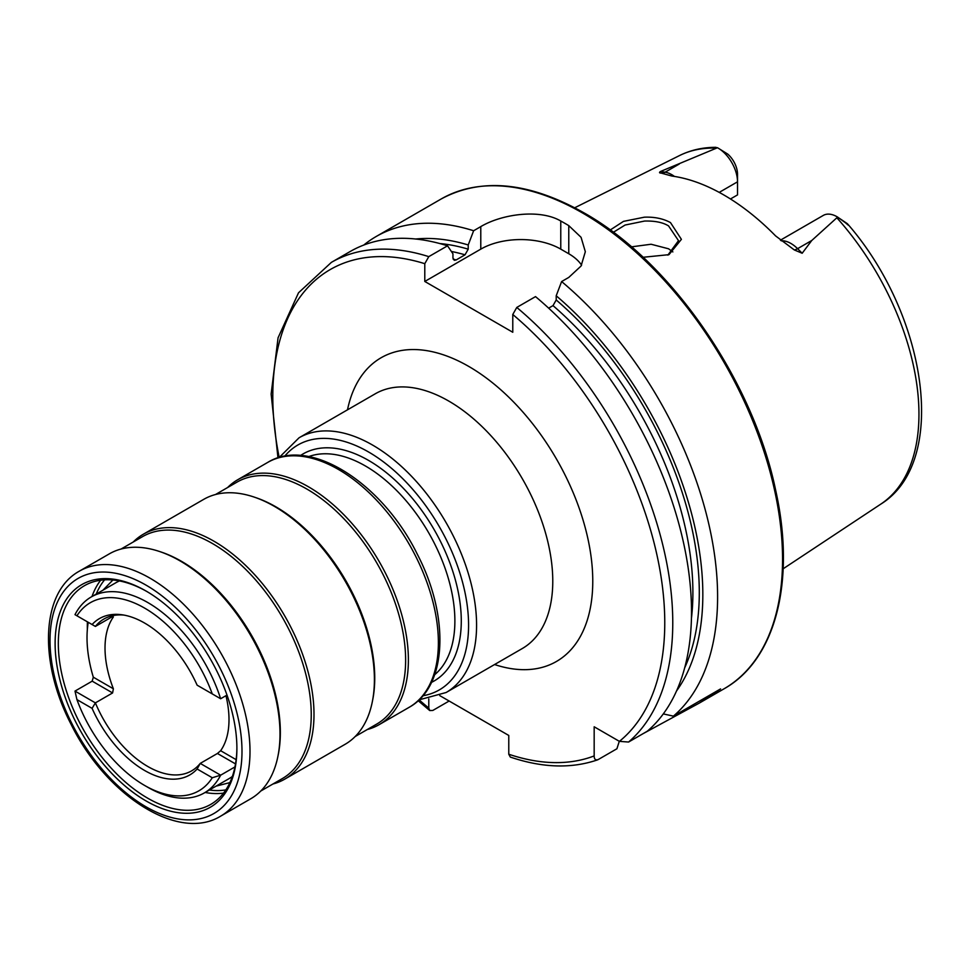 <?xml version="1.0" encoding="UTF-8"?>
<svg xmlns="http://www.w3.org/2000/svg" width="970" height="970" viewBox="0 0 970 970"><rect width="100%" height="100%" fill="white"/><g stroke="black" fill="none" stroke-linecap="round" stroke-linejoin="round"><path stroke-width="1.45" d="M146.822 591.482A126.282 72.908 -120 0 0 84.475 585.674A126.282 72.908 -120 0 0 78.752 720.916A126.282 72.908 -120 0 0 210.745 804.397A126.282 72.908 -120 0 0 236.898 747.506M367.327 729.513A141.414 81.638 -120 0 0 379.1 724.675A141.414 81.638 -120 0 0 385.502 573.221A141.414 81.638 -120 0 0 237.698 479.75A141.414 81.638 -120 0 0 227.623 487.522M272.934 784.002A141.414 81.638 -120 0 0 284.707 779.165L345.102 744.305A141.414 81.638 -120 0 0 351.516 592.852A141.414 81.638 -120 0 0 203.7 499.368L143.305 534.24A141.414 81.638 -120 0 0 133.229 542.012M284.707 779.165A141.414 81.638 -120 0 0 291.121 627.723A141.414 81.638 -120 0 0 143.305 534.24M220.711 816.11L250.709 798.795A141.414 81.638 -120 0 0 257.123 647.354A141.414 81.638 -120 0 0 109.307 553.87L79.31 571.184C40.801 592.294 38.8 662.207 70.943 724.032C105.633 795.097 178.31 842.409 220.711 816.11A141.414 81.638 -120 0 0 227.125 664.668A141.414 81.638 -120 0 0 79.31 571.184M75.915 722.31A128.537 74.217 -120 0 0 176.758 812.472A128.537 74.217 -120 0 0 236.898 748.44A128.537 74.217 -120 0 0 216.104 669.615A128.537 74.217 -120 0 0 146.009 591.009A128.537 74.217 -120 0 0 63.79 603.752A128.537 74.217 -120 0 0 75.915 722.31M610.215 229.999L623.492 221.366L644.383 217.183C654.459 216.795 663.165 218.602 670.488 222.591L681.401 239.347L668.973 254.661L643.062 257.28M667.845 255.122L678.503 240.657L668.56 225.913C662.862 222.385 654.847 220.772 644.529 221.063L625.08 225.04L613.331 232.303M88.234 622.303A113.126 65.317 -120 0 0 93.314 677.193L92.186 681.158L74.993 691.089L76.933 699.612A108.604 62.698 -120 0 0 144.615 785.445L147.816 787.288A113.126 65.317 -120 0 0 204.379 792.89L228.774 778.801A113.126 65.317 -120 0 0 232.351 776.461M227.004 695.078L220.639 698.752A113.126 65.317 -120 0 0 147.816 602.552A113.126 65.317 -120 0 0 91.253 596.95A113.126 65.317 -120 0 0 74.993 614.665L95.387 626.438L112.593 616.508L113.381 616.968A87.676 50.622 60 0 0 113.381 688.785L112.593 692.944L95.387 702.874A87.676 50.622 -120 0 0 147.816 766.506A87.676 50.622 -120 0 0 191.648 770.847A87.676 50.622 -120 0 0 200.232 763.402L197.128 769.004L212.285 777.746L220.639 775.188L234.946 766.918M204.379 792.89A113.126 65.317 -120 0 0 220.639 775.188L200.232 763.402L217.425 753.472L235.516 763.911M92.089 624.534A90.283 52.125 -120 0 1 121.832 614.75A90.283 52.125 -120 0 1 197.128 685.184L212.285 693.926A108.604 62.698 -120 0 0 144.615 608.093A108.604 62.698 -120 0 0 76.933 615.78M780.413 240.184L823.3 215.413A27.609 15.932 60 0 1 837.11 216.783L837.11 216.783A27.609 15.932 60 0 1 837.619 217.086L811.769 240.487L802.178 253.255L794.309 249.945L775.588 235.904A205.119 118.425 60 0 0 723.753 194.921A205.119 118.425 60 0 0 671.919 176.055L661.237 173.109A10.743 7.954 98.9 0 0 665.129 172.199L660.534 171.472C659.006 172.49 659.248 173.036 661.237 173.109M672.853 251.921L668.56 248.793L651.088 244.246L631.434 246.853M548.644 308.145L553.009 305.623L556.21 299.972L556.21 295.777L561.618 281.555L568.772 277.42L581.054 266.035L585.334 251.703L581.066 237.31L568.772 225.622A282.816 163.287 -120 0 0 564.77 223.27A282.816 163.287 -120 0 0 560.769 221.014C539.817 208.708 501.854 214.043 480.78 226.616L473.627 230.751L468.219 244.973L468.219 249.169L465.018 254.819L456.142 259.948L454.251 260.299L452.941 257.984L452.941 253.788L447.534 245.81L428.788 256.638L424.787 263.682L424.787 281.458L512.778 332.261L512.778 314.486L516.78 307.441L535.525 296.614A282.816 163.287 60 0 1 647.317 731.21L628.572 742.038L619.406 741.359L594.173 726.785L594.173 755.921A277.165 160.014 60 0 1 508.777 754.236L510.317 757.073C542.315 767.9 571.403 768.834 597.568 759.862L598.163 759.583C595.507 760.431 594.173 759.207 594.173 755.921M561.618 281.555A282.816 163.287 60 0 1 673.41 716.139L663.298 713.908M643.013 733.696L699.358 703.056L720.564 688.918L673.41 716.139M719.219 192.387L737.515 181.827L737.515 194.909L730.471 198.971M123.784 615.065A87.676 50.622 -120 0 0 103.972 618.993A87.676 50.622 -120 0 0 95.387 626.438M76.933 699.612L92.089 708.355A90.283 52.125 -120 0 0 144.615 770.483A90.283 52.125 -120 0 0 197.128 769.004M92.089 708.355L95.387 702.874L74.993 691.089M144.615 785.445A108.604 62.698 -120 0 0 212.285 777.746M200.232 686.966L197.128 685.184M225.949 695.684A87.676 50.622 60 0 1 220.639 750.707L217.425 753.472M714.938 147.428L717.485 147.731L660.534 171.472M717.994 148.022A27.609 15.932 -120 0 1 737.515 181.827L737.515 174.2A18.272 10.549 -120 0 0 727.742 154.097L717.994 148.022A27.609 15.932 -120 0 0 717.485 147.731M837.11 216.783L847.356 223.682C849.477 226.083 848.883 225.792 845.549 222.833L837.619 217.086M845.549 222.833L848.459 224.919C927.199 316.111 949.024 462.132 880.748 504.157L783.166 568.772M556.21 295.777A269.575 155.637 60 0 1 676.551 690.943M449.146 701.019L432.79 710.464L429.734 710.561L428.788 708.064L428.788 698.861M439.786 695.623L508.777 735.454L508.777 754.236M619.284 741.286L616.92 748.755L598.163 759.583M428.788 256.638A282.816 163.287 60 0 0 331.376 262.373L350.121 251.545A282.816 163.287 60 0 1 447.534 245.81M415.633 239.02A269.575 155.637 60 0 1 468.219 244.973M363.774 245.058A282.816 163.287 60 0 1 376.214 236.486A282.816 163.287 60 0 1 473.627 230.751M581.588 265.149A56.563 32.653 0 0 0 568.772 253.752L560.769 249.132A56.563 32.653 0 0 0 480.78 249.132L424.787 281.458M220.639 698.752L212.285 693.926M119.468 580.933A113.126 65.317 -120 0 0 115.648 582.861L91.253 596.95M205.119 792.466A126.282 72.908 -120 0 0 223.561 793.108M209.362 790.016A124.014 71.598 -120 0 0 225.852 789.883M415.499 555.907A141.414 81.638 -120 0 0 267.696 462.423C310.097 436.136 382.774 483.448 417.464 554.513C449.595 616.326 447.594 686.251 409.097 707.348A141.414 81.638 -120 0 0 415.499 555.907M355.178 736.521L376.7 724.093A139.716 80.668 -120 0 0 383.029 574.47A139.716 80.668 -120 0 0 236.995 482.114L215.461 494.542M372.468 701.007A139.716 80.668 -120 0 0 352.134 592.306A139.716 80.668 -120 0 0 254.867 497.331M260.784 791.023L282.306 778.595A139.716 80.668 -120 0 0 288.636 628.96A139.716 80.668 -120 0 0 142.602 536.604L121.068 549.032M278.075 755.497A139.716 80.668 -120 0 0 257.741 646.796A139.716 80.668 -120 0 0 160.487 551.821M220.032 668.136A135.751 78.376 -120 0 0 84.899 575.198A135.751 78.376 -120 0 0 71.986 723.79A135.751 78.376 -120 0 0 207.119 816.716A135.751 78.376 -120 0 0 220.032 668.136M104.59 579.854A124.014 71.598 -120 0 0 96.236 594.064M100.662 580.23A126.282 72.908 -120 0 0 91.992 596.526M87.421 621.843A126.282 72.908 -120 0 0 87.349 629.457M446.127 692.507A147.064 84.911 -120 0 0 468.668 574.664A147.064 84.911 -120 0 0 372.589 445.072A147.064 84.911 -120 0 0 299.063 437.785L375.257 393.796A147.064 84.911 60 0 1 448.783 401.083A147.064 84.911 60 0 1 544.861 530.675A147.064 84.911 60 0 1 522.309 648.518L446.127 692.507L419.04 699.867M422.908 695.757A141.414 81.638 -120 0 0 464.484 590.124A141.414 81.638 -120 0 0 368.588 451.996A141.414 81.638 -120 0 0 284.646 456.264M431.517 682.371A131.083 75.684 -120 0 0 454.906 578.278A131.083 75.684 -120 0 0 368.588 460.423A131.083 75.684 -120 0 0 300.53 455.5M434.693 674.696A126.561 73.065 -120 0 0 446.248 571.706A126.561 73.065 -120 0 0 365.387 465.964A126.561 73.065 -120 0 0 308.763 456.591M781.25 240.827A27.609 15.932 60 0 1 790.914 243.458A27.609 15.932 60 0 1 797.582 248.672L802.178 253.255M794.309 249.945A10.743 3.71 134.9 0 0 797.582 248.672L811.769 240.487M582.57 213A282.816 163.287 60 0 1 767.331 462.217A282.816 163.287 60 0 1 723.972 688.845C775.806 659.903 795.885 580.787 775.685 490.347C753.132 380.652 670.888 261.476 583.988 212.854C528.965 181.911 481.362 177.292 441.168 198.983A282.816 163.287 60 0 1 582.57 213M347.502 409.813A175.352 101.232 60 0 1 468.777 366.442A175.352 101.232 60 0 1 592.088 565.837A175.352 101.232 60 0 1 494.567 664.535M836.916 217.85A201.384 116.267 60 0 1 880.748 504.157M574.737 207.762L679.497 155.576A201.384 116.267 60 0 1 716.187 148.143M516.78 307.441A282.816 163.287 60 0 1 628.572 742.038M512.778 314.486A277.165 160.014 60 0 1 619.406 741.359M553.009 305.623A260.045 150.144 60 0 1 691.428 618.484M556.21 299.972A264.58 152.751 60 0 1 684.687 667.809M428.788 708.064A277.165 160.014 60 0 1 419.137 699.867M279.19 457.476A277.165 160.014 60 0 1 424.787 263.682M453.111 259.087A260.045 150.144 60 0 1 456.142 259.948M451.377 251.472A260.045 150.144 60 0 1 465.018 254.819M439.737 243.531A264.58 152.751 60 0 1 468.219 249.169M568.772 225.622L568.772 253.752M560.769 221.014L560.769 249.132M480.78 226.616L480.78 249.132M651.331 728.894L651.331 727.573M674.453 176.431A27.609 15.932 -120 0 0 665.129 172.199L679.303 164.003M92.186 681.158L112.593 692.944M93.314 677.193L113.381 688.785M220.639 750.707L236.134 759.655M229.89 782.608L216.067 786.136M102.953 590.196L112.92 579.999M267.696 462.423L237.698 479.75M409.097 707.348L379.1 724.675M699.358 703.056L723.972 688.845M679.497 155.576C690.604 150.083 702.741 147.331 715.884 147.319M331.376 262.373L298.505 292.807L278.063 337.803L271.139 394.087L277.978 457.913M418.155 700.704L429.734 710.561M376.214 236.486L441.168 198.983M299.063 437.785L279.142 457.549"/></g></svg>
